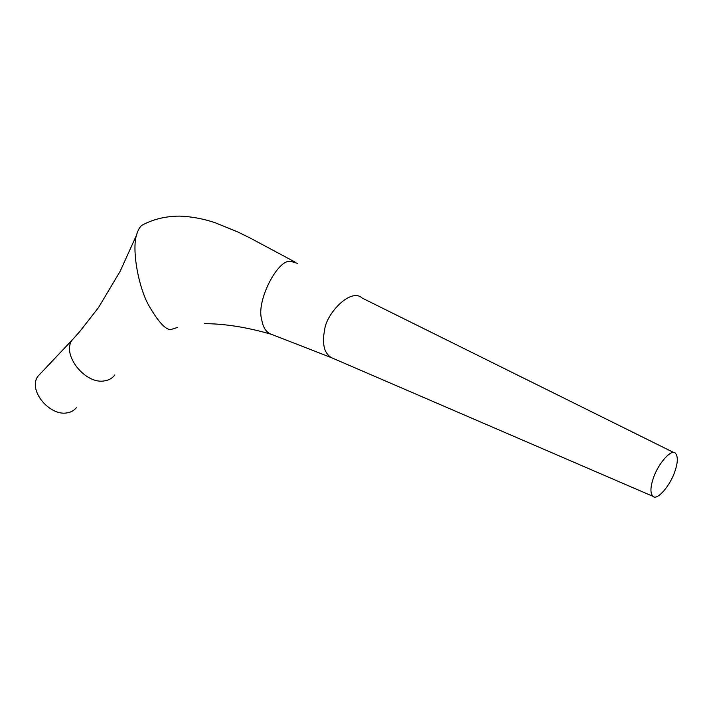 <?xml version="1.0" encoding="UTF-8"?>
<svg xmlns="http://www.w3.org/2000/svg" width="713" height="713" viewBox="0 0 713 713"><rect width="100%" height="100%" fill="white"/><g stroke="black" fill="none" stroke-linecap="round" stroke-linejoin="round"><path stroke-width="1.07" d="M177.484 327.481L172.359 329.049C166.94 331.616 158.651 322.998 147.502 303.194C136.744 281.047 132.377 247.857 136.477 235.263C138.01 229.96 139.9 226.582 142.172 225.148L144.677 223.882M76.104 335.716L71.701 340.591C62.058 355.582 85.685 384.61 104.446 380.876C108.929 380.216 112.387 378.238 114.829 374.949L114.829 374.949M42.04 371.919L37.682 376.535C27.967 390.84 49.99 416.285 67.067 412.872C70.97 412.319 74.197 410.438 76.754 407.248M271.582 334.37L269.728 333.648C265.459 331.26 262.776 326.474 261.671 319.308C255.922 301.305 278.195 257.678 291.189 261.502L297.74 263.436M269.728 333.648L331.099 357.534C327.267 354.869 324.95 351.259 324.139 346.705C323.114 341.857 323.274 336.393 324.62 330.306C325.6 314.495 350.627 287.072 362.284 298.132L674.035 452.666M675.042 470.972C670.496 485.357 657.128 500.918 653.028 496.364C650.22 493.485 650.256 487.647 653.126 478.842C657.805 463.744 671.878 447.942 675.567 453.423C678.054 456.703 677.876 462.55 675.042 470.972M142.172 225.148L142.172 225.148C150.3 220.736 162.778 216.155 179.685 216.11C191.583 216.565 203.41 218.775 215.157 222.723L237.607 231.877L250.352 238.133L294.888 261.965M653.028 496.364L331.099 357.534M204.283 323.657C224.559 323.693 246.841 327.214 271.127 334.237M37.682 376.535L71.808 340.395M136.477 235.263L120.132 271.323L98.554 307.49L79.767 331.545L71.701 340.591"/></g></svg>
